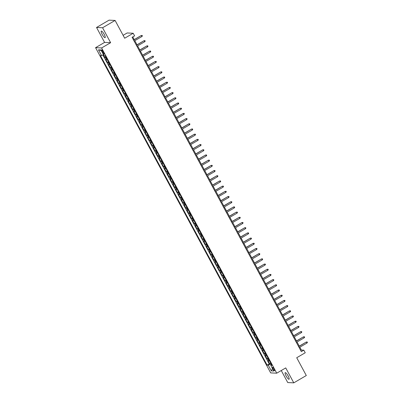 <?xml version="1.0" encoding="UTF-8"?>
<svg xmlns="http://www.w3.org/2000/svg" width="403" height="403" viewBox="0 0 403 403"><rect width="100%" height="100%" fill="white"/><g stroke="black" fill="none" stroke-linecap="round" stroke-linejoin="round"><path stroke-width="0.6" d="M288.17 376.004A3.818 0.887 -120.3 0 0 285.198 372.659A3.818 0.887 -120.3 0 0 286.08 375.903A3.818 0.887 -120.3 0 0 289.052 379.248A3.818 0.887 -120.3 0 0 288.17 376.004M104.241 34.416A3.818 0.887 -120.3 0 0 101.274 31.071A3.818 0.887 -120.3 0 0 102.155 34.315A3.818 0.887 -120.3 0 0 105.123 37.66A3.818 0.887 -120.3 0 0 104.241 34.416M274.08 369.007A1.909 0.443 -120.3 0 0 272.594 367.335A1.909 0.443 -120.3 0 0 273.033 368.957A1.909 0.443 -120.3 0 0 274.519 370.629A1.909 0.443 -120.3 0 0 274.08 369.007M281.264 370.528L287.742 382.563L293.782 382.85L306.3 375.531L296.719 357.738L305.232 352.761L303.832 350.162L301.384 350.051L299.852 347.2M95.571 47.675L270.685 372.896L276.725 373.183L101.606 47.957L95.571 47.675L104.584 42.406L110.624 42.688L102.579 27.752L96.544 27.469L104.584 42.406M96.544 27.469L109.062 20.15L115.102 20.437L124.678 38.23L133.191 33.253L127.157 32.965L123.117 35.328M102.579 27.752L115.102 20.437M103.319 54.788L104.73 57.412L105.757 56.813M107.117 59.347A2.388 0.348 151.7 0 1 106.447 59.518L105.848 59.488L107.53 62.606L108.553 62.007M109.918 64.54A2.388 0.348 -28.3 0 1 109.243 64.712L108.649 64.681L110.326 67.8L111.349 67.2M112.714 69.734A2.388 0.348 -28.3 0 1 112.039 69.905L111.445 69.88L113.122 72.998L114.15 72.399M115.51 74.933A2.388 0.348 -28.3 0 1 114.84 75.104L114.24 75.074L115.923 78.192L116.946 77.593M118.311 80.126A2.388 0.348 -28.3 0 1 117.636 80.298L117.041 80.268L118.719 83.386L119.741 82.786M121.107 85.32A2.388 0.348 -28.3 0 1 120.432 85.491L119.837 85.466L121.515 88.579L122.537 87.985M123.902 90.519A2.388 0.348 -28.3 0 1 123.232 90.69L122.633 90.66L124.31 93.778L125.338 93.179M126.703 95.713A2.388 0.348 -28.3 0 1 126.028 95.884L125.434 95.854L127.111 98.972L128.134 98.372M129.499 100.906A2.388 0.348 -28.3 0 1 128.824 101.077L128.23 101.052L129.907 104.165L130.93 103.571M132.295 106.105A2.388 0.348 -28.3 0 1 131.62 106.276L131.025 106.246L132.703 109.364L133.731 108.765M135.096 111.299A2.388 0.348 -28.3 0 1 134.421 111.47L133.826 111.44L135.504 114.558L136.526 113.958M137.891 116.492A2.388 0.348 -28.3 0 1 137.216 116.663L136.622 116.638L138.3 119.751L139.322 119.157M140.687 121.691A2.388 0.348 -28.3 0 1 140.012 121.857L139.418 121.832L141.095 124.95L142.123 124.351M143.488 126.885A2.388 0.348 -28.3 0 1 142.813 127.056L142.214 127.026L143.896 130.144L144.919 129.544M146.284 132.078A2.388 0.348 -28.3 0 1 145.609 132.249L145.015 132.224L146.692 135.337L147.715 134.743M149.08 137.277A2.388 0.348 -28.3 0 1 148.405 137.443L147.81 137.418L149.488 140.536L150.515 139.937M151.876 142.471A2.388 0.348 -28.3 0 1 151.206 142.642L150.606 142.612L152.289 145.73L153.311 145.13M154.676 147.664A2.388 0.348 -28.3 0 1 154.001 147.836L153.407 147.81L155.084 150.924L156.107 150.324M157.472 152.863A2.388 0.348 -28.3 0 1 156.797 153.029L156.203 153.004L157.88 156.122L158.903 155.523M160.268 158.057A2.388 0.348 -28.3 0 1 159.598 158.228L158.999 158.198L160.681 161.316L161.704 160.716M163.069 163.25A2.388 0.348 -28.3 0 1 162.394 163.422L161.799 163.391L163.477 166.51L164.5 165.91M165.865 168.449A2.388 0.348 -28.3 0 1 165.19 168.615L164.595 168.59L166.273 171.708L167.295 171.109M168.661 173.643A2.388 0.348 -28.3 0 1 167.986 173.814L167.391 173.784L169.069 176.902L170.096 176.302M171.461 178.836A2.388 0.348 -28.3 0 1 170.786 179.008L170.192 178.977L171.869 182.096L172.892 181.496M174.257 184.035A2.388 0.348 -28.3 0 1 173.582 184.201L172.988 184.176L174.665 187.294L175.688 186.695M177.053 189.229A2.388 0.348 -28.3 0 1 176.378 189.4L175.784 189.37L177.461 192.488L178.489 191.888M179.854 194.422A2.388 0.348 -28.3 0 1 179.179 194.594L178.579 194.563L180.262 197.682L181.285 197.082M182.65 199.616A2.388 0.348 -28.3 0 1 181.975 199.787L181.38 199.762L183.058 202.875L184.08 202.281M185.445 204.815A2.388 0.348 -28.3 0 1 184.77 204.986L184.176 204.956L185.854 208.074L186.881 207.474M188.241 210.008A2.388 0.348 -28.3 0 1 187.571 210.18L186.972 210.149L188.654 213.268L189.677 212.668M191.042 215.202A2.388 0.348 -28.3 0 1 190.367 215.373L189.773 215.348L191.45 218.461L192.473 217.867M193.838 220.401A2.388 0.348 -28.3 0 1 193.163 220.572L192.569 220.542L194.246 223.66L195.269 223.061M196.634 225.594A2.388 0.348 -28.3 0 1 195.964 225.766L195.364 225.735L197.047 228.854L198.069 228.254M199.435 230.788A2.388 0.348 -28.3 0 1 198.76 230.959L198.165 230.934L199.843 234.047L200.865 233.453M202.23 235.987A2.388 0.348 -28.3 0 1 201.555 236.158L200.961 236.128L202.638 239.246L203.661 238.647M205.026 241.18A2.388 0.348 -28.3 0 1 204.351 241.352L203.757 241.321L205.434 244.44L206.462 243.84M207.827 246.374A2.388 0.348 -28.3 0 1 207.152 246.545L206.558 246.52L208.235 249.633L209.258 249.039M210.623 251.573A2.388 0.348 -28.3 0 1 209.948 251.739L209.353 251.714L211.031 254.832L212.054 254.233M213.419 256.766A2.388 0.348 -28.3 0 1 212.744 256.938L212.149 256.907L213.827 260.026L214.854 259.426M216.22 261.96A2.388 0.348 -28.3 0 1 215.545 262.131L214.945 262.106L216.628 265.219L217.65 264.62M219.015 267.159A2.388 0.348 -28.3 0 1 218.34 267.325L217.746 267.3L219.423 270.418L220.446 269.819M221.811 272.352A2.388 0.348 -28.3 0 1 221.136 272.524L220.542 272.493L222.219 275.612L223.247 275.012M224.607 277.546A2.388 0.348 -28.3 0 1 223.937 277.717L223.338 277.687L225.02 280.805L226.043 280.206M227.408 282.745A2.388 0.348 -28.3 0 1 226.733 282.911L226.138 282.886L227.816 286.004L228.839 285.405M230.204 287.938A2.388 0.348 -28.3 0 1 229.529 288.11L228.934 288.08L230.612 291.198L231.634 290.598M232.999 293.132A2.388 0.348 -28.3 0 1 232.329 293.303L231.73 293.273L233.413 296.391L234.435 295.792M235.8 298.331A2.388 0.348 -28.3 0 1 235.125 298.497L234.531 298.472L236.208 301.59L237.231 300.991M238.596 303.524A2.388 0.348 -28.3 0 1 237.921 303.696L237.327 303.666L239.004 306.784L240.027 306.184M241.392 308.718A2.388 0.348 -28.3 0 1 240.717 308.889L240.123 308.859L241.8 311.977L242.828 311.378M244.193 313.912A2.388 0.348 -28.3 0 1 243.518 314.083L242.923 314.058L244.601 317.171L245.623 316.577M246.989 319.111A2.388 0.348 -28.3 0 1 246.314 319.282L245.719 319.252L247.397 322.37L248.419 321.77M249.784 324.304A2.388 0.348 -28.3 0 1 249.109 324.475L248.515 324.445L250.192 327.563L251.22 326.964M252.585 329.498A2.388 0.348 -28.3 0 1 251.91 329.669L251.311 329.644L252.993 332.757L254.016 332.163M255.381 334.697A2.388 0.348 -28.3 0 1 254.706 334.868L254.112 334.838L255.789 337.956L256.812 337.356M258.177 339.89A2.388 0.348 -28.3 0 1 257.502 340.061L256.907 340.031L258.585 343.149L259.613 342.55M260.973 345.084A2.388 0.348 -28.3 0 1 260.303 345.255L259.703 345.23L261.386 348.343L262.408 347.749M263.774 350.283A2.388 0.348 -28.3 0 1 263.099 350.454L262.504 350.424L264.182 353.542L265.204 352.942M266.569 355.476A2.388 0.348 -28.3 0 1 265.894 355.648L265.3 355.617L266.977 358.735L268 358.136M133.191 33.253L134.592 35.852L132.088 37.313L301.328 351.628L303.832 350.162M102.105 51.478L102.72 52.617A1.849 0.428 -120.3 0 0 104.155 54.239A1.849 0.428 -120.3 0 0 103.732 52.667L103.113 51.524A1.849 0.428 -120.3 0 0 101.677 49.901A1.849 0.428 -120.3 0 0 102.105 51.478L102.836 51.045M271.501 364.634L270.751 365.304L271.889 365.36L105.168 55.72L104.024 55.669L100.946 49.952L98.468 49.836L101.546 55.549L100.402 55.498L267.124 365.133L268.267 365.189L270.922 364.05L271.325 364.791M270.751 365.304L273.828 371.022L271.345 370.901L268.267 365.189M105.999 57.266A2.388 0.348 151.7 0 1 105.329 57.438L104.73 57.412M102.886 54.974L269.229 363.904L270.801 363.335M269.365 360.67A2.388 0.348 -28.3 0 1 268.695 360.841L268.096 360.816L269.778 363.929M268.247 358.594A2.388 0.348 151.7 0 1 267.572 358.766L266.977 358.735M265.451 353.401A2.388 0.348 151.7 0 1 264.776 353.567L264.182 353.542M262.655 348.202A2.388 0.348 151.7 0 1 261.98 348.373L261.386 348.343M259.854 343.008A2.388 0.348 151.7 0 1 259.184 343.18L258.585 343.149M257.059 337.815A2.388 0.348 151.7 0 1 256.384 337.981L255.789 337.956M254.263 332.616A2.388 0.348 151.7 0 1 253.588 332.787L252.993 332.757M251.462 327.422A2.388 0.348 151.7 0 1 250.792 327.594L250.192 327.563M248.666 322.229A2.388 0.348 151.7 0 1 247.991 322.395L247.397 322.37M245.87 317.03A2.388 0.348 151.7 0 1 245.195 317.201L244.601 317.171M243.069 311.836A2.388 0.348 151.7 0 1 242.399 312.008L241.8 311.977M240.274 306.643A2.388 0.348 151.7 0 1 239.599 306.809L239.004 306.784M237.478 301.444A2.388 0.348 151.7 0 1 236.803 301.615L236.208 301.59M234.682 296.25A2.388 0.348 151.7 0 1 234.007 296.422L233.413 296.391M231.881 291.057A2.388 0.348 151.7 0 1 231.206 291.223L230.612 291.198M229.085 285.858A2.388 0.348 151.7 0 1 228.41 286.029L227.816 286.004M226.29 280.664A2.388 0.348 151.7 0 1 225.615 280.836L225.02 280.805M223.489 275.471A2.388 0.348 151.7 0 1 222.819 275.642L222.219 275.612M220.693 270.272A2.388 0.348 151.7 0 1 220.018 270.443L219.423 270.418M217.897 265.078A2.388 0.348 151.7 0 1 217.222 265.25L216.628 265.219M215.096 259.885A2.388 0.348 151.7 0 1 214.426 260.056L213.827 260.026M212.3 254.686A2.388 0.348 151.7 0 1 211.625 254.857L211.031 254.832M209.505 249.492A2.388 0.348 151.7 0 1 208.83 249.664L208.235 249.633M206.704 244.299A2.388 0.348 151.7 0 1 206.034 244.47L205.434 244.44M203.908 239.1A2.388 0.348 151.7 0 1 203.233 239.271L202.638 239.246M201.112 233.906A2.388 0.348 151.7 0 1 200.437 234.078L199.843 234.047M198.316 228.713A2.388 0.348 151.7 0 1 197.641 228.884L197.047 228.854M195.515 223.519A2.388 0.348 151.7 0 1 194.84 223.685L194.246 223.66M192.72 218.32A2.388 0.348 151.7 0 1 192.045 218.491L191.45 218.461M189.924 213.127A2.388 0.348 151.7 0 1 189.249 213.298L188.654 213.268M187.123 207.933A2.388 0.348 151.7 0 1 186.453 208.099L185.854 208.074M184.327 202.734A2.388 0.348 151.7 0 1 183.652 202.905L183.058 202.875M181.531 197.541A2.388 0.348 151.7 0 1 180.856 197.712L180.262 197.682M178.731 192.347A2.388 0.348 151.7 0 1 178.061 192.513L177.461 192.488M175.935 187.148A2.388 0.348 151.7 0 1 175.26 187.319L174.665 187.294M173.139 181.954A2.388 0.348 151.7 0 1 172.464 182.126L171.869 182.096M170.338 176.761A2.388 0.348 151.7 0 1 169.668 176.927L169.069 176.902M167.542 171.562A2.388 0.348 151.7 0 1 166.867 171.733L166.273 171.708M164.746 166.368A2.388 0.348 151.7 0 1 164.071 166.54L163.477 166.51M161.951 161.175A2.388 0.348 151.7 0 1 161.276 161.346L160.681 161.316M159.15 155.976A2.388 0.348 151.7 0 1 158.475 156.147L157.88 156.122M156.354 150.782A2.388 0.348 151.7 0 1 155.679 150.954L155.084 150.924M153.558 145.589A2.388 0.348 151.7 0 1 152.883 145.76L152.289 145.73M150.757 140.39A2.388 0.348 151.7 0 1 150.087 140.561L149.488 140.536M147.961 135.196A2.388 0.348 151.7 0 1 147.286 135.368L146.692 135.337M145.166 130.003A2.388 0.348 151.7 0 1 144.491 130.174L143.896 130.144M142.365 124.804A2.388 0.348 151.7 0 1 141.695 124.975L141.095 124.95M139.569 119.61A2.388 0.348 151.7 0 1 138.894 119.782L138.3 119.751M136.773 114.417A2.388 0.348 151.7 0 1 136.098 114.588L135.504 114.558M133.972 109.223A2.388 0.348 151.7 0 1 133.302 109.389L132.703 109.364M131.177 104.024A2.388 0.348 151.7 0 1 130.501 104.196L129.907 104.165M128.381 98.831A2.388 0.348 151.7 0 1 127.706 99.002L127.111 98.972M125.585 93.637A2.388 0.348 151.7 0 1 124.91 93.803L124.31 93.778M122.784 88.438A2.388 0.348 151.7 0 1 122.109 88.61L121.515 88.579M119.988 83.245A2.388 0.348 151.7 0 1 119.313 83.416L118.719 83.386M117.192 78.051A2.388 0.348 151.7 0 1 116.517 78.217L115.923 78.192M114.392 72.852A2.388 0.348 151.7 0 1 113.722 73.024L113.122 72.998M111.596 67.659A2.388 0.348 151.7 0 1 110.921 67.83L110.326 67.8M108.8 62.465A2.388 0.348 151.7 0 1 108.125 62.631L107.53 62.606M110.624 42.688L101.606 47.957M293.782 382.85L285.737 367.914L276.725 373.183M299.273 346.122L297.051 342.006M296.472 340.928L294.255 336.807M293.676 335.734L291.46 331.614M290.88 330.536L288.664 326.42M288.08 325.342L285.863 321.221M285.284 320.148L283.067 316.028M282.488 314.95L280.271 310.834M279.692 309.756L277.471 305.64M276.891 304.562L274.675 300.442M274.095 299.369L271.879 295.248M271.3 294.17L269.078 290.054M268.499 288.976L266.282 284.856M265.703 283.783L263.486 279.662M262.907 278.584L260.686 274.468M260.106 273.39L257.89 269.269M257.31 268.197L255.094 264.076M254.515 262.998L252.298 258.882M251.714 257.804L249.497 253.683M248.918 252.61L246.701 248.49M246.122 247.412L243.906 243.296M243.326 242.218L241.105 238.097M240.526 237.024L238.309 232.904M237.73 231.826L235.513 227.71M234.934 226.632L232.712 222.511M232.133 221.438L229.917 217.318M229.337 216.24L227.121 212.124M226.541 211.046L224.32 206.925M223.741 205.852L221.524 201.732M220.945 200.654L218.728 196.538M218.149 195.46L215.932 191.339M215.348 190.266L213.132 186.146M212.552 185.073L210.336 180.952M209.756 179.874L207.54 175.758M206.961 174.68L204.739 170.56M204.16 169.487L201.943 165.366M201.364 164.288L199.147 160.172M198.568 159.094L196.347 154.974M195.767 153.901L193.551 149.78M192.972 148.702L190.755 144.586M190.176 143.508L187.954 139.388M187.375 138.315L185.158 134.194M184.579 133.116L182.363 129M181.783 127.922L179.567 123.802M178.982 122.729L176.766 118.608M176.187 117.53L173.97 113.414M173.391 112.336L171.174 108.216M170.595 107.143L168.373 103.022M167.794 101.944L165.578 97.828M164.998 96.75L162.782 92.63M162.202 91.557L159.981 87.436M159.402 86.358L157.185 82.242M156.606 81.164L154.389 77.044M153.81 75.971L151.588 71.85M151.009 70.772L148.793 66.656M148.213 65.578L145.997 61.463M145.418 60.385L143.201 56.264M142.617 55.191L140.4 51.07M139.821 49.992L137.604 45.877M137.025 44.798L134.809 40.678M134.229 39.605L132.778 36.91M300.693 350.454L301.384 350.051M103.511 54.707L101.546 55.549M269.229 363.904L267.124 365.133M101.259 50.531L98.468 49.836M271.345 370.901L272.483 368.523M133.615 40.149L141.115 35.575L142.103 35.414L141.408 35.59L141.911 36.527L134.118 41.081M141.115 35.575L133.539 40.008M142.103 35.414L142.385 35.932L141.911 36.527M136.41 45.343L143.911 40.774L144.904 40.612L144.203 40.784L144.707 41.721L136.914 46.28M143.911 40.774L136.335 45.201M144.904 40.612L145.181 41.131L144.707 41.721M139.206 50.536L146.707 45.967L147.7 45.806L147.004 45.982L147.508 46.914L139.71 51.473M146.707 45.967L139.131 50.395M147.7 45.806L147.982 46.325L147.508 46.914M142.007 55.735L149.508 51.161L150.495 51L149.8 51.176L150.304 52.113L142.511 56.667M149.508 51.161L141.932 55.594M150.495 51L150.777 51.519L150.304 52.113M144.803 60.929L152.304 56.36L153.296 56.198L152.596 56.37L153.1 57.307L145.307 61.861M152.304 56.36L144.727 60.788M153.296 56.198L153.573 56.717L153.1 57.307M147.599 66.122L155.1 61.553L156.092 61.392L155.397 61.568L155.901 62.5L148.103 67.059M155.1 61.553L147.523 65.981M156.092 61.392L156.374 61.911L155.901 62.5M150.4 71.316L157.9 66.747L158.888 66.586L158.193 66.762L158.696 67.699L150.903 72.253M157.9 66.747L150.324 71.175M158.888 66.586L159.17 67.105L158.696 67.699M153.195 76.515L160.696 71.946L161.689 71.779L160.988 71.956L161.492 72.893L153.699 77.447M160.696 71.946L153.12 76.374M161.689 71.779L161.966 72.303L161.492 72.893M155.991 81.708L163.492 77.139L164.484 76.978L163.784 77.154L164.288 78.086L156.495 82.645M163.492 77.139L155.916 81.567M164.484 76.978L164.762 77.497L164.288 78.086M158.792 86.902L166.288 82.333L167.28 82.172L166.585 82.348L167.089 83.285L159.296 87.839M166.288 82.333L158.711 86.761M167.28 82.172L167.562 82.691L167.089 83.285M161.588 92.101L169.089 87.532L170.081 87.365L169.381 87.542L169.885 88.479L162.092 93.033M169.089 87.532L161.512 91.96M170.081 87.365L170.358 87.889L169.885 88.479M164.384 97.294L171.885 92.725L172.877 92.564L172.177 92.74L172.68 93.672L164.887 98.231M171.885 92.725L164.308 97.153M172.877 92.564L173.154 93.083L172.68 93.672M167.185 102.488L174.68 97.919L175.673 97.758L174.978 97.934L175.481 98.871L167.683 103.425M174.68 97.919L167.104 102.347M175.673 97.758L175.955 98.277L175.481 98.871M169.98 107.687L177.481 103.118L178.469 102.951L177.773 103.128L178.277 104.065L170.484 108.619M177.481 103.118L169.905 107.546M178.469 102.951L178.751 103.475L178.277 104.065M172.776 112.88L180.277 108.311L181.269 108.15L180.569 108.326L181.073 109.258L173.28 113.817M180.277 108.311L172.701 112.739M181.269 108.15L181.546 108.669L181.073 109.258M175.572 118.074L183.073 113.505L184.065 113.344L183.37 113.52L183.874 114.457L176.076 119.011M183.073 113.505L175.496 117.933M184.065 113.344L184.347 113.863L183.874 114.457M178.373 123.273L185.874 118.704L186.861 118.537L186.166 118.714L186.67 119.651L178.877 124.205M185.874 118.704L178.297 123.132M186.861 118.537L187.143 119.056L186.67 119.651M181.169 128.466L188.669 123.897L189.662 123.736L188.962 123.912L189.465 124.844L181.672 129.403M188.669 123.897L181.093 128.325M189.662 123.736L189.939 124.255L189.465 124.844M183.964 133.66L191.465 129.091L192.458 128.93L191.763 129.106L192.266 130.043L184.468 134.597M191.465 129.091L183.889 133.519M192.458 128.93L192.74 129.449L192.266 130.043M186.765 138.859L194.266 134.285L195.254 134.123L194.558 134.3L195.062 135.237L187.269 139.791M194.266 134.285L186.69 138.718M195.254 134.123L195.536 134.642L195.062 135.237M189.561 144.052L197.062 139.483L198.054 139.322L197.354 139.498L197.858 140.43L190.065 144.989M197.062 139.483L189.486 143.911M198.054 139.322L198.331 139.841L197.858 140.43M192.357 149.246L199.858 144.677L200.85 144.516L200.15 144.692L200.654 145.624L192.861 150.183M199.858 144.677L192.281 149.105M200.85 144.516L201.127 145.035L200.654 145.624M195.158 154.445L202.654 149.871L203.646 149.709L202.951 149.886L203.455 150.823L195.662 155.377M202.654 149.871L195.082 154.304M203.646 149.709L203.928 150.228L203.455 150.823M197.954 159.638L205.454 155.069L206.447 154.908L205.747 155.079L206.25 156.016L198.457 160.575M205.454 155.069L197.878 159.497M206.447 154.908L206.724 155.427L206.25 156.016M200.749 164.832L208.25 160.263L209.243 160.102L208.542 160.278L209.046 161.21L201.253 165.769M208.25 160.263L200.674 164.691M209.243 160.102L209.52 160.621L209.046 161.21M203.55 170.031L211.046 165.457L212.038 165.295L211.343 165.472L211.847 166.409L204.049 170.963M211.046 165.457L203.47 169.89M212.038 165.295L212.321 165.814L211.847 166.409M206.346 175.224L213.847 170.655L214.839 170.494L214.139 170.665L214.643 171.602L206.85 176.161M213.847 170.655L206.271 175.083M214.839 170.494L215.116 171.013L214.643 171.602M209.142 180.418L216.643 175.849L217.635 175.688L216.935 175.864L217.439 176.796L209.646 181.355M216.643 175.849L209.066 180.277M217.635 175.688L217.912 176.207L217.439 176.796M211.938 185.617L219.439 181.043L220.431 180.882L219.736 181.058L220.24 181.995L212.441 186.549M219.439 181.043L211.862 185.471M220.431 180.882L220.713 181.4L220.24 181.995M214.739 190.81L222.239 186.241L223.227 186.08L222.532 186.251L223.035 187.188L215.242 191.742M222.239 186.241L214.663 190.669M223.227 186.08L223.509 186.599L223.035 187.188M217.534 196.004L225.035 191.435L226.028 191.274L225.327 191.45L225.831 192.382L218.038 196.941M225.035 191.435L217.459 195.863M226.028 191.274L226.305 191.793L225.831 192.382M220.33 201.198L227.831 196.629L228.823 196.468L228.128 196.644L228.632 197.581L220.834 202.135M227.831 196.629L220.255 201.057M228.823 196.468L229.106 196.986L228.632 197.581M223.131 206.396L230.632 201.827L231.619 201.661L230.924 201.838L231.428 202.774L223.635 207.328M230.632 201.827L223.055 206.255M231.619 201.661L231.901 202.185L231.428 202.774M225.927 211.59L233.428 207.021L234.42 206.86L233.72 207.036L234.224 207.968L226.431 212.527M233.428 207.021L225.851 211.449M234.42 206.86L234.697 207.379L234.224 207.968M228.723 216.784L236.223 212.215L237.216 212.054L236.516 212.23L237.019 213.167L229.226 217.721M236.223 212.215L228.647 216.643M237.216 212.054L237.493 212.572L237.019 213.167M231.524 221.982L239.019 217.413L240.012 217.247L239.317 217.424L239.82 218.361L232.027 222.914M239.019 217.413L231.448 221.841M240.012 217.247L240.294 217.771L239.82 218.361M234.319 227.176L241.82 222.607L242.813 222.446L242.112 222.622L242.616 223.554L234.823 228.113M241.82 222.607L234.244 227.035M242.813 222.446L243.09 222.965L242.616 223.554M237.115 232.37L244.616 227.801L245.608 227.64L244.908 227.816L245.412 228.753L237.619 233.307M244.616 227.801L237.04 232.229M245.608 227.64L245.885 228.158L245.412 228.753M239.916 237.569L247.412 232.999L248.404 232.833L247.709 233.01L248.213 233.947L240.415 238.5M247.412 232.999L239.835 237.427M248.404 232.833L248.686 233.357L248.213 233.947M242.712 242.762L250.213 238.193L251.205 238.032L250.505 238.208L251.009 239.14L243.216 243.699M250.213 238.193L242.636 242.621M251.205 238.032L251.482 238.551L251.009 239.14M245.508 247.956L253.008 243.387L254.001 243.226L253.301 243.402L253.804 244.339L246.011 248.893M253.008 243.387L245.432 247.815M254.001 243.226L254.278 243.744L253.804 244.339M248.303 253.155L255.804 248.58L256.797 248.419L256.101 248.596L256.605 249.533L248.807 254.086M255.804 248.58L248.228 253.013M256.797 248.419L257.079 248.938L256.605 249.533M251.104 258.348L258.605 253.779L259.592 253.618L258.897 253.794L259.401 254.726L251.608 259.285M258.605 253.779L251.029 258.207M259.592 253.618L259.875 254.137L259.401 254.726M253.9 263.542L261.401 258.973L262.393 258.812L261.693 258.988L262.197 259.925L254.404 264.479M261.401 258.973L253.825 263.401M262.393 258.812L262.67 259.33L262.197 259.925M256.696 268.741L264.197 264.166L265.189 264.005L264.494 264.182L264.998 265.119L257.2 269.672M264.197 264.166L256.62 268.6M265.189 264.005L265.471 264.524L264.998 265.119M259.497 273.934L266.998 269.365L267.985 269.204L267.29 269.38L267.794 270.312L260 274.871M266.998 269.365L259.421 273.793M267.985 269.204L268.267 269.723L267.794 270.312M262.293 279.128L269.793 274.559L270.786 274.398L270.086 274.574L270.589 275.506L262.796 280.065M269.793 274.559L262.217 278.987M270.786 274.398L271.063 274.917L270.589 275.506M265.088 284.327L272.589 279.753L273.582 279.591L272.881 279.768L273.385 280.705L265.592 285.259M272.589 279.753L265.013 284.186M273.582 279.591L273.864 280.11L273.385 280.705M267.889 289.52L275.385 284.951L276.377 284.79L275.682 284.961L276.186 285.898L268.393 290.457M275.385 284.951L267.814 289.379M276.377 284.79L276.66 285.309L276.186 285.898M270.685 294.714L278.186 290.145L279.178 289.984L278.478 290.16L278.982 291.092L271.189 295.651M278.186 290.145L270.609 294.573M279.178 289.984L279.455 290.503L278.982 291.092M273.481 299.913L280.982 295.339L281.974 295.177L281.274 295.354L281.778 296.291L273.985 300.845M280.982 295.339L273.405 299.772M281.974 295.177L282.251 295.696L281.778 296.291M276.282 305.106L283.777 300.537L284.77 300.376L284.075 300.547L284.578 301.484L276.78 306.038M283.777 300.537L276.201 304.965M284.77 300.376L285.052 300.895L284.578 301.484M279.078 310.3L286.578 305.731L287.571 305.57L286.871 305.746L287.374 306.678L279.581 311.237M286.578 305.731L279.002 310.159M287.571 305.57L287.848 306.089L287.374 306.678M281.873 315.494L289.374 310.925L290.367 310.763L289.666 310.94L290.17 311.877L282.377 316.431M289.374 310.925L281.798 315.353M290.367 310.763L290.644 311.282L290.17 311.877M284.669 320.692L292.17 316.123L293.162 315.957L292.467 316.133L292.971 317.07L285.173 321.624M292.17 316.123L284.594 320.551M293.162 315.957L293.444 316.481L292.971 317.07M287.47 325.886L294.971 321.317L295.958 321.156L295.263 321.332L295.767 322.264L287.974 326.823M294.971 321.317L287.394 325.745M295.958 321.156L296.24 321.675L295.767 322.264M290.266 331.08L297.767 326.511L298.759 326.349L298.059 326.526L298.563 327.463L290.77 332.017M297.767 326.511L290.19 330.939M298.759 326.349L299.036 326.868L298.563 327.463M293.062 336.278L300.562 331.709L301.555 331.543L300.86 331.719L301.363 332.656L293.565 337.21M300.562 331.709L292.986 336.137M301.555 331.543L301.837 332.067L301.363 332.656M295.862 341.472L303.363 336.903L304.351 336.742L303.655 336.918L304.159 337.85L296.366 342.409M303.363 336.903L295.787 341.331M304.351 336.742L304.633 337.261L304.159 337.85M298.658 346.666L306.159 342.097L307.151 341.935L306.451 342.112L306.955 343.049L299.162 347.603M306.159 342.097L298.583 346.525M307.151 341.935L307.429 342.454L306.955 343.049M106.447 59.518L105.329 57.438M268.695 360.841L267.572 358.766M265.894 355.648L264.776 353.567M263.099 350.454L261.98 348.373M260.303 345.255L259.184 343.18M257.502 340.061L256.384 337.981M254.706 334.868L253.588 332.787M251.91 329.669L250.792 327.594M249.109 324.475L247.991 322.395M246.314 319.282L245.195 317.201M243.518 314.083L242.399 312.008M240.717 308.889L239.599 306.809M237.921 303.696L236.803 301.615M235.125 298.497L234.007 296.422M232.329 293.303L231.206 291.223M229.529 288.11L228.41 286.029M226.733 282.911L225.615 280.836M223.937 277.717L222.819 275.642M221.136 272.524L220.018 270.443M218.34 267.325L217.222 265.25M215.545 262.131L214.426 260.056M212.744 256.938L211.625 254.857M209.948 251.739L208.83 249.664M207.152 246.545L206.034 244.47M204.351 241.352L203.233 239.271M201.555 236.158L200.437 234.078M198.76 230.959L197.641 228.884M195.964 225.766L194.84 223.685M193.163 220.572L192.045 218.491M190.367 215.373L189.249 213.298M187.571 210.18L186.453 208.099M184.77 204.986L183.652 202.905M181.975 199.787L180.856 197.712M179.179 194.594L178.061 192.513M176.378 189.4L175.26 187.319M173.582 184.201L172.464 182.126M170.786 179.008L169.668 176.927M167.986 173.814L166.867 171.733M165.19 168.615L164.071 166.54M162.394 163.422L161.276 161.346M159.598 158.228L158.475 156.147M156.797 153.029L155.679 150.954M154.001 147.836L152.883 145.76M151.206 142.642L150.087 140.561M148.405 137.443L147.286 135.368M145.609 132.249L144.491 130.174M142.813 127.056L141.695 124.975M140.012 121.857L138.894 119.782M137.216 116.663L136.098 114.588M134.421 111.47L133.302 109.389M131.62 106.276L130.501 104.196M128.824 101.077L127.706 99.002M126.028 95.884L124.91 93.803M123.232 90.69L122.109 88.61M120.432 85.491L119.313 83.416M117.636 80.298L116.517 78.217M114.84 75.104L113.722 73.024M112.039 69.905L110.921 67.83M109.243 64.712L108.125 62.631M103.47 52.178L102.72 52.617"/></g></svg>
